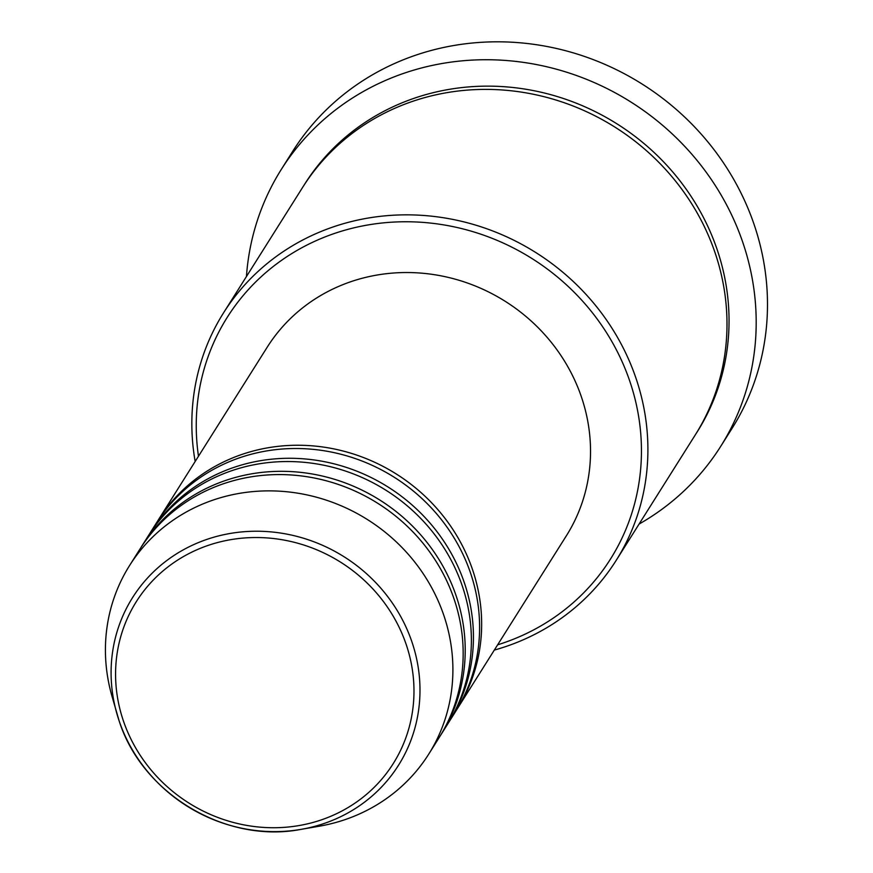 <?xml version="1.0" encoding="UTF-8"?>
<svg xmlns="http://www.w3.org/2000/svg" width="873" height="873" viewBox="0 0 873 873"><rect width="100%" height="100%" fill="white"/><g stroke="black" fill="none" stroke-linecap="round" stroke-linejoin="round"><path stroke-width="1.31" d="M157.326 521.541A176.815 165.728 32.2 0 1 158.34 519.904A176.815 165.728 32.2 0 1 326.164 447.5A176.815 165.728 32.2 0 1 472.653 569.971A176.815 165.728 32.2 0 1 457.496 708.494A176.815 165.728 32.2 0 1 456.459 710.12M149.108 534.582A176.815 165.728 32.2 0 1 150.123 532.945L156.289 523.167A176.815 165.728 32.2 0 1 324.101 450.763A176.815 165.728 32.2 0 1 470.602 573.223A176.815 165.728 32.2 0 1 455.444 711.746L449.279 721.524A176.815 165.728 32.2 0 1 448.242 723.15M150.123 532.945A176.815 165.728 32.2 0 1 317.947 460.529A176.815 165.728 32.2 0 1 464.436 583A176.815 165.728 32.2 0 1 449.279 721.524M140.891 547.611A176.815 165.728 32.2 0 1 141.906 545.974L148.072 536.197A176.815 165.728 32.2 0 1 315.884 463.792A176.815 165.728 32.2 0 1 462.384 586.263A176.815 165.728 32.2 0 1 447.227 724.786L441.061 734.564A176.815 165.728 32.2 0 1 440.025 736.19M141.906 545.974A176.815 165.728 32.2 0 1 309.729 473.57A176.815 165.728 32.2 0 1 456.219 596.041A176.815 165.728 32.2 0 1 441.061 734.564M129.575 565.529L139.855 549.237A176.815 165.728 32.2 0 1 307.667 476.833A176.815 165.728 32.2 0 1 454.167 599.293A176.815 165.728 32.2 0 1 439.01 737.816L428.741 754.119A176.815 165.728 32.2 0 1 319.212 826.218L301.141 829.35A157.184 147.33 32.2 0 1 119.088 720.749A157.184 147.33 32.2 0 1 116.72 713.088A157.184 147.33 32.2 0 1 220.334 535.487A157.184 147.33 32.2 0 1 411.991 642.102A157.184 147.33 32.2 0 1 301.141 829.35C226.085 844.049 142.103 793.95 119.099 720.76L111.755 695.443A176.815 165.728 32.2 0 1 129.575 565.529A176.815 165.728 32.2 0 1 297.398 493.125A176.815 165.728 32.2 0 1 443.899 615.585A176.815 165.728 32.2 0 1 428.741 754.119M497.632 644.82A226.543 212.335 -147.8 0 0 629.913 381.556A226.543 212.335 -147.8 0 0 367.555 225.027A226.543 212.335 -147.8 0 0 198.477 456.241M195.17 461.49A232.076 217.519 32.2 0 1 223.553 312.84A232.076 217.519 32.2 0 1 443.811 217.803A232.076 217.519 32.2 0 1 636.09 378.544A232.076 217.519 32.2 0 1 616.196 560.357A232.076 217.519 32.2 0 1 494.325 650.079M720.705 446.376L732.01 428.457A259.707 243.414 -147.8 0 0 754.272 224.994A259.707 243.414 -147.8 0 0 539.11 45.123A259.707 243.414 -147.8 0 0 292.619 151.466L281.324 169.395A259.707 243.414 32.2 0 1 527.805 63.042A259.707 243.414 32.2 0 1 742.978 242.923A259.707 243.414 32.2 0 1 720.705 446.376A259.707 243.414 32.2 0 1 639.08 524.062M223.553 312.84L302.636 187.379A232.076 217.519 32.2 0 1 522.905 92.352A232.076 217.519 32.2 0 1 715.183 253.094A232.076 217.519 32.2 0 1 695.279 434.907L616.196 560.357M158.34 519.904L267.214 347.192A176.815 165.728 32.2 0 1 435.038 274.788A176.815 165.728 32.2 0 1 581.527 397.259A176.815 165.728 32.2 0 1 566.37 535.782L457.496 708.494M246.437 276.545A259.707 243.414 32.2 0 1 281.324 169.395M406.251 644.645A151.847 142.332 -147.8 0 0 217.377 542.591A151.847 142.332 -147.8 0 0 123.3 720.618A151.847 142.332 -147.8 0 0 312.185 822.672A151.847 142.332 -147.8 0 0 406.251 644.645M303.673 185.763A232.076 217.519 32.2 0 1 523.953 88.937A232.076 217.519 32.2 0 1 717.235 249.831A232.076 217.519 32.2 0 1 696.305 433.27"/></g></svg>
